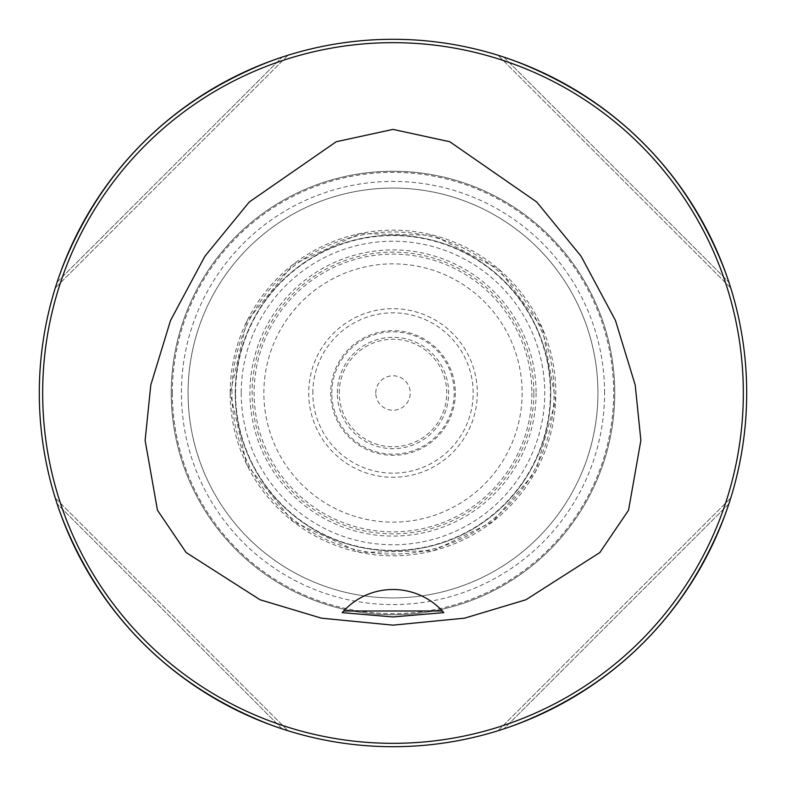 <?xml version="1.0" encoding="UTF-8"?>
<svg xmlns="http://www.w3.org/2000/svg" width="786" height="786" viewBox="0 0 786 786"><rect width="100%" height="100%" fill="white"/><g stroke="black" fill="none" stroke-linecap="round" stroke-linejoin="round"><path stroke-width="0.59" stroke-dasharray="3.93 2.95" d="M235.24 393A157.76 157.76 0 0 1 471.885 256.374A157.76 157.76 0 0 1 471.885 529.626A157.76 157.76 0 0 1 235.24 393A157.76 157.76 0 0 1 471.885 256.374A157.76 157.76 0 0 1 471.885 529.626A157.76 157.76 0 0 1 235.24 393A157.76 157.76 0 0 1 471.885 256.374A157.76 157.76 0 0 1 471.885 529.626A157.76 157.76 0 0 1 235.24 393M171.24 393A221.76 221.76 0 0 0 503.885 585.049A221.76 221.76 0 0 0 503.885 200.951A221.76 221.76 0 0 0 171.24 393A221.76 221.76 0 0 1 503.885 200.951A221.76 221.76 0 0 1 503.885 585.049A221.76 221.76 0 0 1 171.24 393A221.76 221.76 0 0 1 503.885 200.951A221.76 221.76 0 0 1 503.885 585.049A221.76 221.76 0 0 1 171.24 393A221.76 221.76 0 0 1 503.885 200.951A221.76 221.76 0 0 1 503.885 585.049A221.76 221.76 0 0 1 171.24 393M172.321 393A220.679 220.679 0 0 1 393 172.321A220.679 220.679 0 0 1 613.679 393A220.679 220.679 0 0 1 393 613.679A220.679 220.679 0 0 1 172.321 393M188.08 393A204.92 204.92 0 0 1 495.465 215.531A204.92 204.92 0 0 1 495.465 570.469A204.92 204.92 0 0 1 188.08 393A204.92 204.92 0 0 1 495.465 215.531A204.92 204.92 0 0 1 495.465 570.469A204.92 204.92 0 0 1 188.08 393A204.92 204.92 0 0 1 495.465 215.531A204.92 204.92 0 0 1 495.465 570.469A204.92 204.92 0 0 1 188.08 393A204.92 204.92 0 0 1 495.465 215.531A204.92 204.92 0 0 1 495.465 570.469A204.92 204.92 0 0 1 188.08 393M172.36 393A220.64 220.64 0 0 0 503.325 584.077A220.64 220.64 0 0 0 503.325 201.923A220.64 220.64 0 0 0 172.36 393M39.3 393A353.7 353.7 0 0 0 569.85 699.314A353.7 353.7 0 0 0 569.85 86.686A353.7 353.7 0 0 0 39.3 393M42.67 393A350.33 350.33 0 0 0 568.17 696.396A350.33 350.33 0 0 0 568.17 89.604A350.33 350.33 0 0 0 42.67 393M728.887 503.816C689.283 614.259 614.259 689.283 503.816 728.887C614.259 689.283 689.283 614.259 728.887 503.816L503.816 728.887L728.887 503.816M503.816 57.113C614.259 96.717 689.283 171.741 728.887 282.184C689.283 171.741 614.259 96.717 503.816 57.113L728.887 282.184L503.816 57.113M57.113 282.184C96.717 171.741 171.741 96.717 282.184 57.113C171.741 96.717 96.717 171.741 57.113 282.184L282.184 57.113L57.113 282.184M282.184 728.887C171.741 689.283 96.717 614.259 57.113 503.816C96.717 614.259 171.741 689.283 282.184 728.887L57.113 503.816L282.184 728.887M55.236 497.98L288.02 730.764L55.236 497.98M288.02 55.236L55.236 288.02L288.02 55.236M730.764 288.02L497.98 55.236L730.764 288.02M497.98 730.764L730.764 497.98L497.98 730.764M442.587 611.262A67.37 67.37 0 0 0 342.185 612.638M522.14 393A129.14 129.14 0 0 1 328.43 504.838A129.14 129.14 0 0 1 328.43 281.162A129.14 129.14 0 0 1 522.14 393M241.223 393A151.777 151.777 0 0 0 468.888 524.439A151.777 151.777 0 0 0 468.888 261.561A151.777 151.777 0 0 0 241.223 393M308.711 393A84.289 84.289 0 0 0 435.149 466A84.289 84.289 0 0 0 435.149 320A84.289 84.289 0 0 0 308.711 393M375.767 393A17.233 17.233 0 0 1 401.617 378.076A17.233 17.233 0 0 1 401.617 407.924A17.233 17.233 0 0 1 375.767 393M331.83 393A61.17 61.17 0 0 1 423.585 340.024A61.17 61.17 0 0 1 423.585 445.976A61.17 61.17 0 0 1 331.83 393M455.32 393A62.32 62.32 0 0 1 393 455.32A62.32 62.32 0 0 1 330.68 393A62.32 62.32 0 0 1 393 330.68A62.32 62.32 0 0 1 455.32 393M231.949 393A161.051 161.051 0 0 1 473.526 253.524A161.051 161.051 0 0 1 473.526 532.476A161.051 161.051 0 0 1 231.949 393M604.581 393A211.581 211.581 0 0 0 393 181.419A211.581 211.581 0 0 0 181.419 393A211.581 211.581 0 0 0 393 604.581A211.581 211.581 0 0 0 604.581 393M531.857 393A138.857 138.857 0 0 1 323.567 513.258A138.857 138.857 0 0 1 323.567 272.742A138.857 138.857 0 0 1 531.857 393M533.841 393A140.841 140.841 0 0 0 322.574 271.023A140.841 140.841 0 0 0 322.574 514.977A140.841 140.841 0 0 0 533.841 393M536.091 393A143.091 143.091 0 0 1 393 536.091A143.091 143.091 0 0 1 249.909 393A143.091 143.091 0 0 1 393 249.909A143.091 143.091 0 0 1 536.091 393M312.838 393A80.162 80.162 0 0 1 433.076 323.577A80.162 80.162 0 0 1 433.076 462.423A80.162 80.162 0 0 1 312.838 393M337.332 393A55.668 55.668 0 0 1 420.834 344.789A55.668 55.668 0 0 1 420.834 441.211A55.668 55.668 0 0 1 337.332 393M339.247 393A53.753 53.753 0 0 1 419.881 346.449A53.753 53.753 0 0 1 419.881 439.551A53.753 53.753 0 0 1 339.247 393M235.604 393A157.397 157.397 0 0 1 471.698 256.688A157.397 157.397 0 0 1 471.698 529.312A157.397 157.397 0 0 1 235.604 393M230.19 393A162.81 162.81 0 0 1 474.41 252.001A162.81 162.81 0 0 1 474.41 533.999A162.81 162.81 0 0 1 230.19 393L246.784 321.376L293.207 264.351L359.988 233.57L433.489 235.299L498.737 269.195L542.428 328.342L555.633 400.673L535.679 471.433L492.793 521.649L433.489 550.701L359.988 552.43L293.207 521.649L246.784 464.624L230.19 393"/><path stroke-width="1.18" d="M743.33 393A350.33 350.33 0 0 0 217.83 89.604A350.33 350.33 0 0 0 217.83 696.396A350.33 350.33 0 0 0 743.33 393M393 129.405L336.221 141.735L249.27 202.002L204.891 256.265L170.523 320.501L150.804 384.993L145.125 440.376L157.455 510.222L186.174 552.558L260.058 599.757L321.415 618.169L393 625.155L464.585 618.169L525.942 599.757L599.826 552.558L628.545 510.222L640.875 440.376L635.196 384.993L615.477 320.501L581.109 256.265L536.73 202.002L449.779 141.735L393 129.405M39.3 393A353.7 353.7 0 0 1 393 39.3A353.7 353.7 0 0 1 746.7 393A353.7 353.7 0 0 1 393 746.7A353.7 353.7 0 0 1 39.3 393M343.659 610.997L342.185 612.638L393 616.941L443.815 612.638L442.341 610.997A67.37 67.37 0 0 0 343.659 610.997L442.341 610.997M443.815 612.638A67.37 67.37 0 0 0 442.587 611.262"/></g></svg>
